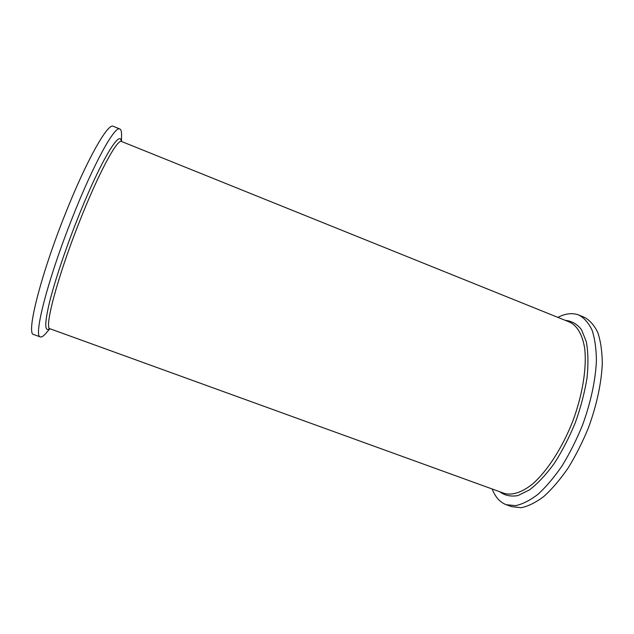 <?xml version="1.0" encoding="UTF-8"?>
<svg xmlns="http://www.w3.org/2000/svg" width="634" height="634" viewBox="0 0 634 634"><rect width="100%" height="100%" fill="white"/><g stroke="black" fill="none" stroke-linecap="round" stroke-linejoin="round"><path stroke-width="0.95" d="M492.15 488.972C495.257 497.04 499.933 502.279 506.194 504.688L511.733 506.685L521.18 507.699C528.241 506.281 535.817 502.524 543.901 496.414C552.119 488.972 560.202 479.502 568.151 467.995C575.815 455.529 582.63 441.985 588.606 427.371C596.832 404.603 601.397 383.301 602.3 363.472C602.149 351.299 600.636 340.957 597.767 332.446C594.209 325.171 589.683 320.091 584.183 317.214L578.945 315.09M506.194 504.688L515.513 505.655C522.503 504.212 530.008 500.416 538.028 494.274C546.183 486.793 554.219 477.291 562.128 465.752C569.768 453.262 576.575 439.695 582.551 425.057C590.793 402.257 595.405 380.955 596.404 361.126C596.309 348.962 594.866 338.635 592.069 330.148C588.59 322.896 584.144 317.848 578.723 314.995C572.478 312.665 565.52 313.45 557.865 317.372M119.818 128.971L113.304 126.332C108.16 122.227 86.375 160.402 64.779 215.195C39.871 277.557 25.97 334.736 33.697 334.522L40.378 336.931C41.606 337.32 43.342 336.226 45.6 333.658L45.759 333.468M121.474 141.445L121.562 134.987C121.609 131.547 121.046 129.55 119.881 128.995C115.111 125.049 93.753 163.326 72.221 218.064C47.407 280.355 33.087 337.296 40.378 336.931M569.744 322.159C577.122 325.678 582.408 334.546 584.659 348.217C586.926 367.466 582.662 394.602 572.732 421.317C562.303 447.834 547.364 470.919 532.814 483.797C522.004 492.515 512.137 495.629 504.276 493.371L50.054 328.784C43.817 329.101 57.147 277.843 79.305 222.082C98.563 173.011 117.567 138.133 121.657 141.525L569.744 322.159M499.719 491.715C504.783 495.534 510.853 496.826 517.93 495.582L529.469 489.916C537.695 483.584 545.929 474.811 554.164 463.589C562.144 451.186 569.221 437.476 575.403 422.466C580.831 407.163 584.722 392.232 587.068 377.666C588.439 363.813 588.17 351.783 586.276 341.575L581.473 329.656C577.027 324.006 571.646 320.915 565.33 320.376M121.26 141.43C120.222 128.242 99.173 163.667 76.706 220.894C64.668 251.397 54.183 283.081 49.222 303.456C44.515 323.847 44.634 332.256 49.587 328.697M50.054 328.784L49.357 328.729M121.601 141.509L121.094 141.12M49.888 328.729L45.6 333.658"/></g></svg>
